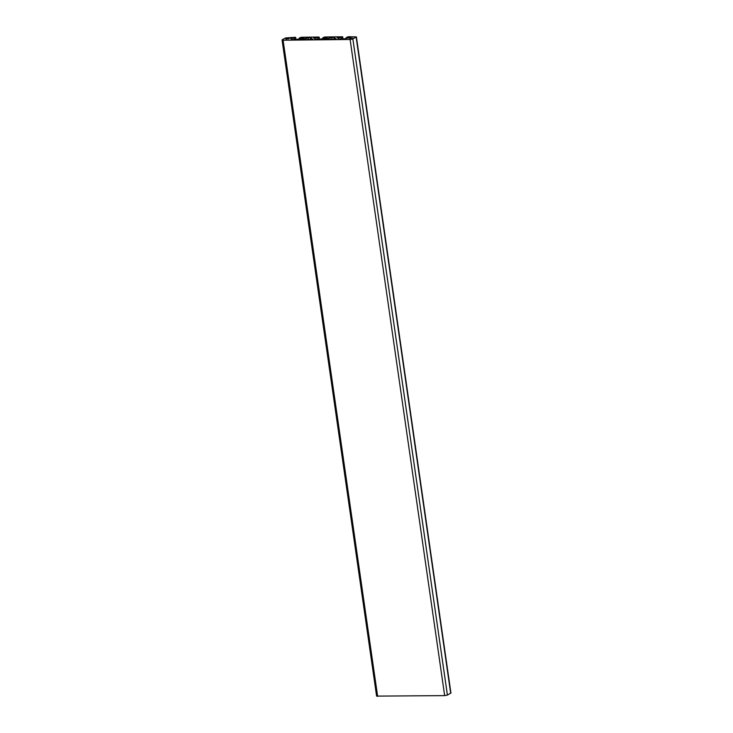 <?xml version="1.0" encoding="UTF-8"?>
<svg xmlns="http://www.w3.org/2000/svg" width="733" height="733" viewBox="0 0 733 733"><rect width="100%" height="100%" fill="white"/><g stroke="black" fill="none" stroke-linecap="round" stroke-linejoin="round"><path stroke-width="1.1" d="M294.455 38.089L290.103 38.134L291.963 39.463L296.673 39.417L303.618 37.988L299.275 38.043L301.336 37.236L318.855 37.044L317.966 37.841L313.614 37.887L315.483 39.215L320.184 39.161L327.129 37.74L322.786 37.786L324.847 36.98L342.366 36.787L341.477 37.585L337.125 37.63L338.994 38.959L343.695 38.913L350.649 37.484L346.297 37.53L348.358 36.723L356.394 36.888L352.857 38.941L350.108 39.49L283.094 40.214L282.315 39.701L285.595 37.924L295.344 37.301L294.455 38.089L294.648 39.435M299.275 38.043L299.385 38.858M317.966 37.841L318.159 39.188M322.786 37.786L322.905 38.602M341.477 37.585L341.67 38.931M346.297 37.53L346.416 38.354M356.394 36.888L450.942 693.024L447.405 695.076L444.656 695.626L376.606 696.112L282.058 39.976M352.436 38.079L349.284 38.336L352.436 38.079M288.949 38.757L285.797 39.014L288.949 38.757M310.361 37.566L298.313 39.619L313.009 39.454L310.361 37.566L310.636 39.481M333.872 37.319L321.833 39.362L336.52 39.206L333.872 37.319L334.147 39.234M308.181 37.594L308.456 39.509M331.692 37.337L331.976 39.252M295.601 37.465L295.885 39.426M319.112 37.218L319.396 39.17M342.623 36.962L342.907 38.922M356.137 37.163L450.685 693.299M352.857 38.941L447.405 695.076M350.108 39.49L444.656 695.626M283.094 40.214L377.642 696.35M295.683 37.374L295.976 39.426M319.194 37.126L319.487 39.17M342.705 36.87L343.007 38.913"/></g></svg>
